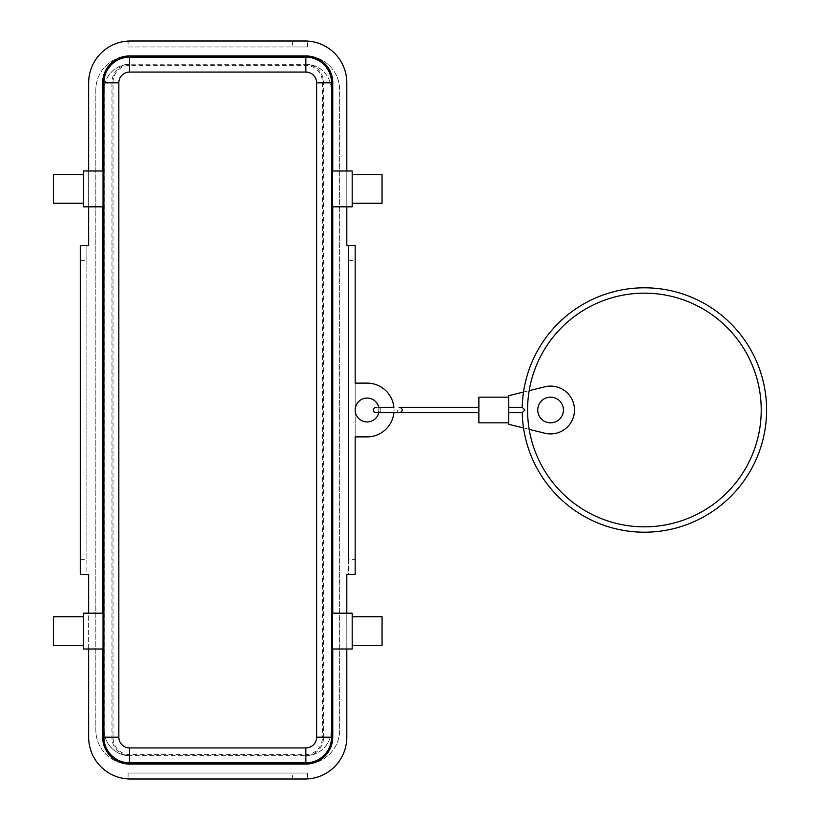 <?xml version="1.0" encoding="UTF-8"?>
<svg xmlns="http://www.w3.org/2000/svg" width="820" height="820" viewBox="0 0 820 820"><rect width="100%" height="100%" fill="white"/><g stroke="black" fill="none" stroke-linecap="round" stroke-linejoin="round"><path stroke-width="0.61" stroke-dasharray="4.1 3.07" d="M128.094 46.976L307.367 46.976L307.367 41.072L304.978 41L143.039 41L143.039 46.976L128.094 46.976L128.094 41.072L143.039 41M292.433 41L292.433 46.976L143.039 46.976M307.367 41.072A41.83 41.83 0 0 1 346.809 82.83L346.809 245.672L348.603 245.672L348.603 559.394L355.173 559.394L355.173 574.328L348.603 574.328L348.603 245.672L355.173 245.672L355.173 559.394M348.603 260.606L355.173 260.606M355.173 383.114L367.124 383.114A26.886 26.886 0 0 1 394.01 410A26.886 26.886 0 0 1 367.124 436.886L355.173 436.886L355.173 383.114M378.768 412.685A11.951 11.951 0 0 0 378.809 412.511L378.809 407.489A11.951 11.951 0 0 0 378.768 407.314L393.877 407.314A26.886 26.886 0 0 1 393.877 412.685L378.768 412.685M378.809 407.489C381.556 409.159 381.556 410.84 378.809 412.511A11.951 11.951 0 0 1 355.173 410A11.951 11.951 0 0 1 378.809 407.489C381.556 409.159 381.556 410.84 378.809 412.511L378.809 407.489M332.418 613.175L346.809 613.175L346.809 649.03L332.418 649.03M399.986 412.685A2.685 2.685 0 0 1 397.3 410A2.685 2.685 0 0 1 399.986 407.314M376.083 412.685A2.685 2.685 0 0 0 378.779 410A2.685 2.685 0 0 0 376.083 407.314M478.87 412.685L478.87 407.314L478.87 412.685M478.87 397.157L478.87 422.843M508.748 397.157L508.748 410L508.748 395.66L544.88 386.784A23.903 23.903 0 0 1 574.482 410A23.903 23.903 0 0 1 544.88 433.216L508.748 424.34L508.748 397.157M523.519 392.032L529.187 390.638M508.748 422.843L508.748 420.004L508.748 422.843M529.187 429.362L523.519 427.968M537.736 410A12.843 12.843 0 0 0 550.579 422.843A12.843 12.843 0 0 0 563.422 410A12.843 12.843 0 0 0 550.579 397.157A12.843 12.843 0 0 0 537.736 410M508.748 412.685L508.748 407.314L508.748 412.685M524.882 410L522.227 407.314M95.827 90.005L95.827 729.995A34.061 34.061 0 0 0 129.888 764.066L305.573 764.066A34.061 34.061 0 0 0 339.634 729.995L339.634 90.005A34.061 34.061 0 0 0 305.573 55.934L129.888 55.934A34.061 34.061 0 0 0 95.827 90.005L95.827 729.995A34.061 34.061 0 0 0 129.888 764.066L305.573 764.066A34.061 34.061 0 0 0 339.634 729.995L339.634 90.005A34.061 34.061 0 0 0 305.573 55.934L129.888 55.934A34.061 34.061 0 0 0 95.827 90.005M307.367 773.024L128.094 773.024L307.367 773.024L307.367 778.928A41.83 41.83 0 0 0 346.809 737.17L346.809 574.328L348.603 574.328L348.603 559.394M128.094 773.024L128.094 778.928A41.83 41.83 0 0 1 88.652 737.17L88.652 574.328L86.858 574.328L86.858 245.672L88.652 245.672L88.652 82.83A41.83 41.83 0 0 1 128.094 41.072M323.5 737.764L323.5 82.236A17.927 17.927 0 0 0 305.573 64.308L129.888 64.206A25.697 25.697 -90 0 0 104.191 89.903L104.191 90.005A25.697 25.697 -90 0 1 129.888 64.308A17.927 17.927 0 0 0 111.961 82.236L111.961 737.764A17.927 17.927 0 0 0 129.888 755.691L305.573 755.691A17.927 17.927 0 0 0 323.5 737.764L322.424 737.764A16.851 16.851 0 0 1 305.573 754.625L129.888 754.625A16.851 16.851 0 0 1 113.037 737.764L113.037 82.236A16.851 16.851 0 0 1 129.888 65.374L305.573 65.374A16.851 16.851 0 0 1 322.424 82.236L322.424 737.764M305.573 64.206A25.697 25.697 -90 0 1 331.27 89.903L331.27 730.097A25.697 25.697 -90 0 1 305.573 755.794M104.191 89.903L104.191 730.097A25.697 25.697 -90 0 0 129.888 755.794M331.27 730.097L331.27 729.995A25.697 25.697 -90 0 1 305.573 755.691L305.573 754.625M305.573 65.374L305.573 64.308A25.697 25.697 -90 0 1 331.27 90.005L331.27 89.903M331.27 729.995L331.27 90.005M129.888 754.625L129.888 755.691A25.697 25.697 -90 0 1 104.191 729.995L104.191 730.097M104.191 90.005L104.191 729.995M352.19 649.03L352.19 613.175M352.19 616.763L352.19 645.442L352.19 616.763M382.058 645.442L382.058 616.763M88.652 170.97L88.652 206.824M103.043 649.03L88.652 649.03L88.652 613.175L103.043 613.175M143.039 773.024L143.039 779L128.094 778.928M307.367 778.928L292.433 779L292.433 773.024M143.039 779L292.433 779M307.367 46.976L292.433 46.976M346.809 206.824L346.809 170.97M352.19 206.824L352.19 170.97M352.19 174.558L352.19 203.237L352.19 174.558M382.058 203.237L382.058 174.558M86.858 574.328L80.288 574.328L80.288 559.394L86.858 559.394L86.858 574.328M80.288 260.606L86.858 260.606L86.858 245.672L80.288 245.672L80.288 559.394M86.858 260.606L86.858 559.394M83.281 645.442L83.281 616.763L83.281 645.442M83.281 613.175L83.281 649.03M53.402 616.763L53.402 645.442M83.281 170.97L83.281 206.824M83.281 174.558L83.281 203.237L83.281 174.558M53.402 174.558L53.402 203.237M323.5 82.236L322.424 82.236M111.961 737.764L113.037 737.764M111.961 82.236L113.037 82.236M129.888 64.206L129.888 65.374"/><path stroke-width="1.23" d="M102.695 170.97L102.695 82.83A26.886 26.886 0 0 1 129.591 55.934L305.87 55.934A26.886 26.886 0 0 1 332.766 82.83L332.766 170.97L346.809 170.97L346.809 82.83A41.83 41.83 0 0 0 304.978 41L130.482 41A41.83 41.83 0 0 0 88.652 82.83L88.652 170.97L103.043 170.97L83.281 170.97L83.281 206.824L103.043 206.824L88.652 206.824L88.652 245.672L80.288 245.672L80.288 574.328L88.652 574.328L88.652 613.175L83.281 613.175L83.281 649.03L88.652 649.03L88.652 737.17A41.83 41.83 0 0 0 130.482 779L304.978 779A41.83 41.83 0 0 0 346.809 737.17L346.809 649.03L352.19 649.03L352.19 613.175L346.809 613.175L346.809 574.328L355.173 574.328L355.173 436.886L367.124 436.886A26.886 26.886 0 0 0 393.877 412.685L478.87 412.685M376.083 407.314A2.685 2.685 0 0 0 373.397 410A2.685 2.685 0 0 0 376.083 412.685L378.768 412.685A11.951 11.951 0 0 1 355.173 410A11.951 11.951 0 0 1 378.768 407.314L393.877 407.314A26.886 26.886 0 0 0 367.124 383.114L355.173 383.114L355.173 245.672L346.809 245.672L346.809 206.824L352.19 206.824L352.19 170.97L332.418 170.97L332.418 206.824L346.809 206.824L332.418 206.824M332.766 613.175L332.766 206.824M376.083 412.685L399.986 412.685C403.05 410.892 403.05 409.108 399.986 407.314L478.87 407.314M523.519 427.968L508.748 424.34L508.748 422.843L478.87 422.843L478.87 397.157L508.748 397.157L508.748 395.66L523.519 392.032M508.748 422.843L508.748 397.157M537.736 410A12.843 12.843 0 0 0 550.579 422.843A12.843 12.843 0 0 0 563.422 410A12.843 12.843 0 0 0 550.579 397.157A12.843 12.843 0 0 0 537.736 410M529.187 390.638L544.88 386.784A23.903 23.903 0 0 1 574.482 410A23.903 23.903 0 0 1 544.88 433.216L529.187 429.362M508.748 407.314L522.227 407.314L524.882 410L522.227 412.685L524.882 410M508.748 412.685L522.227 412.685A122.2 122.2 0 0 0 644.397 532.201A122.2 122.2 0 0 0 766.597 410A122.2 122.2 0 0 0 644.397 287.799A122.2 122.2 0 0 0 522.227 407.314M644.397 293.17A116.829 116.829 0 0 0 527.567 410A116.829 116.829 0 0 0 644.397 526.829A116.829 116.829 0 0 0 761.226 410A116.829 116.829 0 0 0 644.397 293.17M346.809 613.175L332.418 613.175L332.418 649.03L346.809 649.03M352.19 645.442L382.058 645.442L382.058 616.763L352.19 616.763M103.043 206.824L103.043 170.97M102.695 206.824L102.695 613.175M88.652 649.03L103.043 649.03L103.043 613.175L88.652 613.175M102.695 649.03L102.695 737.17A26.886 26.886 0 0 0 129.591 764.066L305.87 764.066A26.886 26.886 0 0 0 332.766 737.17L332.766 649.03M352.19 174.558L382.058 174.558L382.058 203.237L352.19 203.237M83.281 616.763L53.402 616.763L53.402 645.442L83.281 645.442M83.281 203.237L53.402 203.237L53.402 174.558L83.281 174.558M399.986 407.314C403.05 409.108 403.05 410.892 399.986 412.685M102.695 737.17L103.904 737.17L103.904 82.83A25.686 25.686 0 0 1 129.591 57.144L129.591 72.078A10.752 10.752 0 0 0 118.838 82.83L118.838 737.17L103.904 737.17A25.686 25.686 0 0 0 129.591 762.856L305.87 762.856L305.87 764.066M102.695 82.83L118.838 82.83M332.766 82.83L316.622 82.83L316.622 737.17A10.752 10.752 0 0 1 305.87 747.922L305.87 762.856A25.686 25.686 0 0 0 331.557 737.17L331.557 82.83A25.686 25.686 0 0 0 305.87 57.144L129.591 57.144L129.591 55.934M332.766 737.17L316.622 737.17M305.87 55.934L305.87 72.078L129.591 72.078M305.87 72.078A10.752 10.752 0 0 1 316.622 82.83M129.591 764.066L129.591 747.922A10.752 10.752 0 0 1 118.838 737.17M129.591 747.922L305.87 747.922"/></g></svg>
